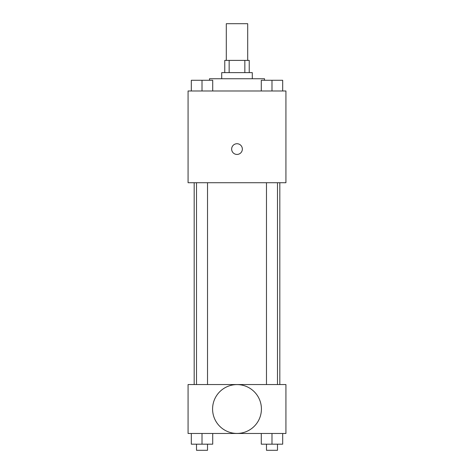 <?xml version="1.0" encoding="UTF-8"?>
<svg xmlns="http://www.w3.org/2000/svg" width="474" height="474" viewBox="0 0 474 474"><rect width="100%" height="100%" fill="white"/><g stroke="black" fill="none" stroke-linecap="round" stroke-linejoin="round"><path stroke-width="0.71" d="M247.701 60.399L247.701 23.7L226.299 23.7L226.299 60.399M229.155 72.629L229.155 60.399L224.765 60.399L224.765 72.629M229.155 60.399L249.235 60.399L249.235 72.629M244.845 72.629L244.845 60.399M221.708 78.743L221.708 72.629L252.292 72.629L252.292 78.743M264.522 80.272L264.522 78.743L209.478 78.743L209.478 80.272M188.071 90.978L285.929 90.978L285.929 182.721L188.071 182.721L188.071 90.978M237 154.435A5.35 5.35 0 0 1 232.367 146.407A5.35 5.35 0 0 1 241.633 146.407A5.35 5.35 0 0 1 237 154.435M188.071 384.55L285.929 384.55L285.929 433.479L188.071 433.479L188.071 384.55M237 433.432A24.417 24.417 0 0 1 215.854 396.809A24.417 24.417 0 0 1 258.146 396.809A24.417 24.417 0 0 1 237 433.432M261.281 433.479L261.281 444.185L282.688 444.185L282.688 433.479L282.688 444.185M271.987 444.185L271.987 433.479M277.491 444.185L277.491 450.3L266.477 450.3L266.477 444.185M191.312 433.479L191.312 444.185L212.719 444.185L212.719 433.479L212.719 444.185M202.013 444.185L202.013 433.479M207.523 444.185L207.523 450.3L196.509 450.3L196.509 444.185M261.281 90.978L261.281 80.272L282.688 80.272L282.688 90.978L282.688 80.272M271.987 90.978L271.987 80.272M277.491 80.272L266.477 80.272M191.312 90.978L191.312 80.272L212.719 80.272L212.719 90.978L212.719 80.272M202.013 90.978L202.013 80.272M207.523 80.272L196.509 80.272M279.814 384.55L279.814 182.721M194.186 384.55L194.186 182.721M266.477 182.721L266.477 384.55M277.491 182.721L277.491 384.55M207.523 384.55L207.523 182.721M196.509 384.55L196.509 182.721"/></g></svg>
